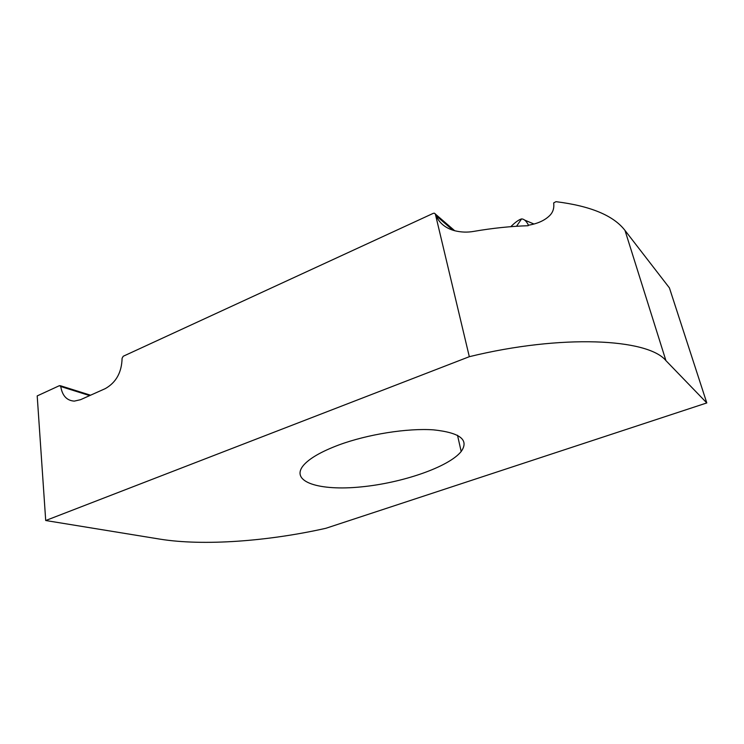 <?xml version="1.0" encoding="UTF-8"?>
<svg xmlns="http://www.w3.org/2000/svg" width="744" height="744" viewBox="0 0 744 744"><rect width="100%" height="100%" fill="white"/><g stroke="black" fill="none" stroke-linecap="round" stroke-linejoin="round"><path stroke-width="1.12" d="M528.519 225.209C537.512 223.684 544.478 220.559 549.425 215.834C552.941 212.505 554.345 208.208 553.657 202.935L555.954 201.671C590.578 205.976 613.586 215.565 624.997 230.435L669.414 287.882L706.8 402.932L325.881 528.286C268.547 541.195 203.624 546.198 159.904 539.13L45.709 520.521L37.2 395.91L59.455 385.652L60.748 386.517C62.291 395.743 66.811 400.607 74.298 401.118L80.51 399.705L105.304 388.61C116.138 382.472 121.737 372.363 122.09 358.292L123.216 356.264L433.306 213.333L434.347 213.175L435.435 214.133C438.625 222.586 445.061 228.12 454.761 230.742C461.141 232.305 467.483 232.519 473.77 231.384C492.649 228.138 510.775 226.25 528.175 225.72L528.454 225.218C526.445 221.098 524.157 219.006 521.572 218.922L516.531 226.269M510.784 226.678L512.514 225.041C515.89 221.889 518.782 219.871 521.209 219.006M435.305 213.835L469.315 356.692C561.432 334.121 647.931 338.474 665.927 360.626L706.8 402.932M45.709 520.521L469.315 356.692M338.855 444.949C367.731 434.264 407.517 427.995 433.603 429.865C460.136 432.701 469.334 439.909 461.187 451.496C448.697 467.083 402.151 482.986 360.998 486.911C319.715 491.105 289.658 482.019 303.413 465.4C309.43 458.388 321.25 451.58 338.855 444.949M60.748 386.517L89.689 395.603M624.997 230.435L665.927 360.626M435.435 214.133L454.705 230.724L435.435 214.105M452.938 230.203L435.984 215.63M524.771 220.14L533.969 224.018M60.301 385.699L90.554 395.213M461.187 451.496L457.504 435.249"/></g></svg>
